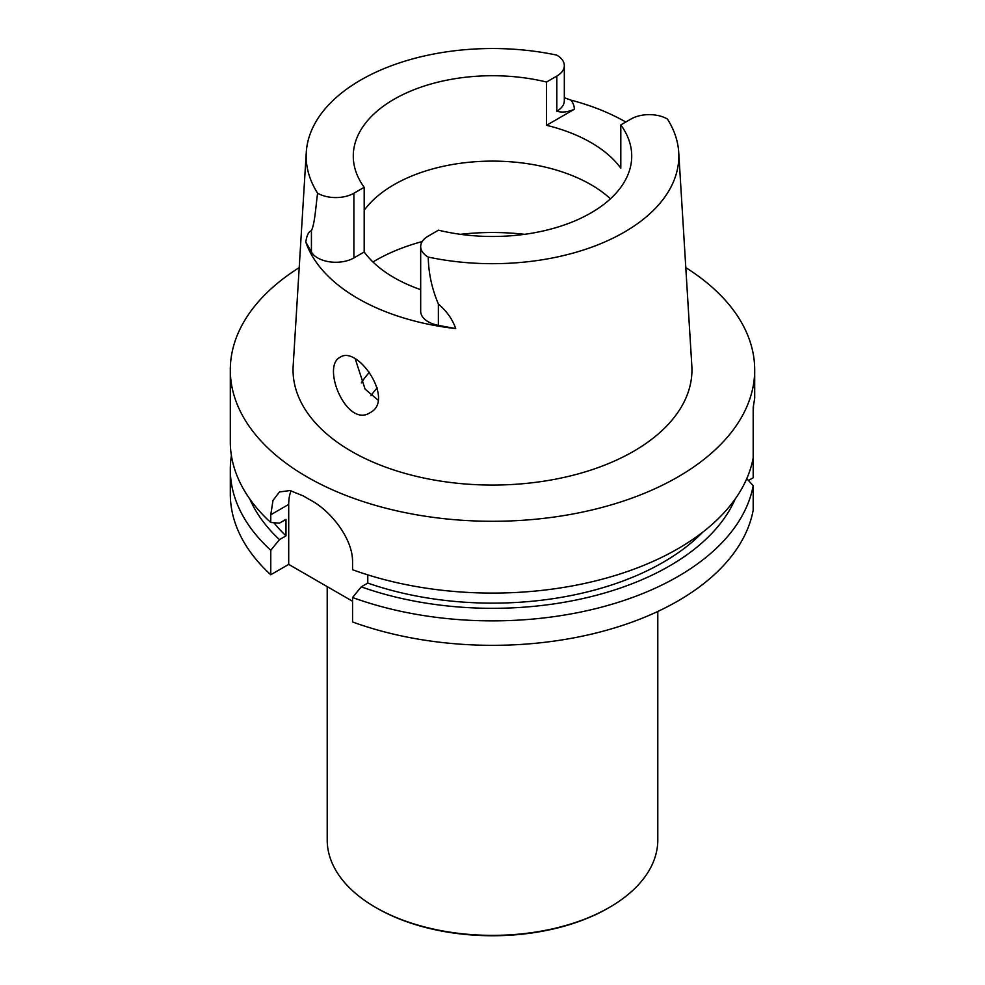 <?xml version="1.0" encoding="UTF-8"?>
<svg xmlns="http://www.w3.org/2000/svg" width="985" height="985" viewBox="0 0 985 985"><rect width="100%" height="100%" fill="white"/><g stroke="black" fill="none" stroke-linecap="round" stroke-linejoin="round"><path stroke-width="1.48" d="M685.794 267.625A262.195 151.382 180 0 1 754.695 369.904L754.695 398.445L753.193 407.31L753.193 477.762L748.452 480.495M702.773 532.134A241.263 139.291 0 0 1 367.774 583.083L367.774 574.871M367.774 583.083L361.249 586.851A250.227 144.463 0 0 0 735.229 498.952M361.249 586.851L352.556 597.501A262.195 151.382 0 0 0 753.193 485.679L746.765 478.661M753.193 485.679L753.193 510.131A262.195 151.382 0 0 1 352.556 621.966L352.556 597.501M291.055 490.752A52.476 30.301 -120 0 0 288.703 504.406L288.703 564.393L270.764 574.747A262.195 151.382 0 0 1 230.305 493.953L230.305 469.488A262.195 151.382 0 0 0 270.764 550.283L279.457 539.632L285.982 535.865A241.263 139.291 180 0 1 273.855 522.727M352.556 601.256L288.703 564.393M285.982 535.865L285.982 519.366L279.457 523.134L270.764 522.506A262.195 151.382 180 0 1 230.305 441.711L230.305 369.904A262.195 151.382 180 0 1 299.206 267.625M249.771 498.952A250.227 144.463 0 0 0 279.457 539.632M231.413 455.599A262.195 151.382 0 0 0 230.305 469.488M270.764 550.283L270.764 574.747M753.193 416.483L753.5 406.005M753.193 457.902A262.195 151.382 180 0 1 352.556 569.724L352.556 561.979C352.987 539.054 331.132 511.19 310.928 500.318A262.195 151.382 180 0 1 303.343 495.947L289.959 490.542L279.518 491.958L273.005 500.38L270.764 514.761L270.764 522.506M754.695 369.904A262.195 151.382 180 0 1 492.5 521.287A262.195 151.382 180 0 1 230.305 369.904M364.191 251.988L353.886 257.935L353.886 193.245A25.61 14.787 0 0 1 317.601 193.195A186.325 107.574 180 0 1 306.286 152.293L293.173 365.829A199.45 115.146 0 0 0 492.5 485.063A199.45 115.146 0 0 0 691.827 365.829L678.714 152.293A186.325 107.574 180 0 1 428.253 257.085A25.61 14.787 180 0 1 420.681 246.582A25.61 14.787 180 0 1 428.179 236.129L438.473 230.182A139.217 80.376 0 0 0 631.717 156.098A139.217 80.376 0 0 0 620.809 124.91L620.809 168.189A139.217 80.376 0 0 0 546.527 125.304L546.527 82.026A139.217 80.376 180 0 0 353.283 156.098A139.217 80.376 180 0 0 364.191 187.298L364.191 251.988A139.217 80.376 0 0 0 420.681 289.652M340.207 357.21C320.962 366.235 346.745 428.34 370.101 412.653C395.305 400.402 357.727 345.009 340.231 357.186M378.031 400.119L365.103 389.124L355.314 359.069M595.445 210.211L590.101 213.425M364.191 210.298A139.217 80.376 180 0 1 590.938 184.651A139.217 80.376 180 0 1 610.454 198.798M353.886 193.245L364.191 187.298M306.286 152.293A186.325 107.574 180 0 1 556.747 55.123A25.61 14.787 180 0 1 564.319 65.626A25.61 14.787 180 0 1 556.821 76.079L546.527 82.026M620.809 124.91L631.114 118.963A25.61 14.787 0 0 1 667.399 119.013A186.325 107.574 180 0 1 678.714 152.293M564.319 97.712L570.857 100.088A188.985 109.113 180 0 1 625.795 122.029M564.319 65.626L564.319 100.753A25.61 14.787 180 0 1 556.821 111.206C562.041 112.746 567.865 112.105 574.292 109.273L546.527 125.304M353.886 257.935A25.61 14.787 180 0 1 311.432 252.049L311.432 230.724C308.736 231.413 306.852 235.181 305.781 242.027L311.432 252.049M420.681 246.582L420.681 311.285A25.61 14.787 0 0 0 438.374 325.346L455.735 328.596A190.302 109.864 180 0 1 305.781 242.027M428.253 257.085C428.5 272.943 431.861 288.593 438.374 304.008C446.661 311.038 452.435 319.226 455.735 328.596M317.601 193.195C315.779 206.185 315.003 222.807 311.432 230.724M369.375 372.355L369.523 372.195A139.217 80.376 0 0 0 361.347 382.906M327.205 586.604L327.205 839.934A165.295 95.434 0 0 0 375.617 907.419L376.726 908.059A163.732 94.523 0 0 0 608.274 908.059L609.383 907.419A165.295 95.434 0 0 0 657.795 839.934L657.795 611.451M376.726 908.059L375.617 907.419A165.295 95.434 0 0 0 609.383 907.419M270.764 514.761L288.703 504.406M377.206 387.905A130.537 75.365 0 0 0 371.025 395.662M574.292 109.273A35.583 20.537 0 0 0 570.857 100.088M556.821 111.206L556.821 76.079M438.374 325.346L438.374 304.008M372.946 261.985A165.554 95.582 180 0 1 422.196 241.559M460.451 234.319A165.554 95.582 180 0 1 524.549 234.319"/></g></svg>
